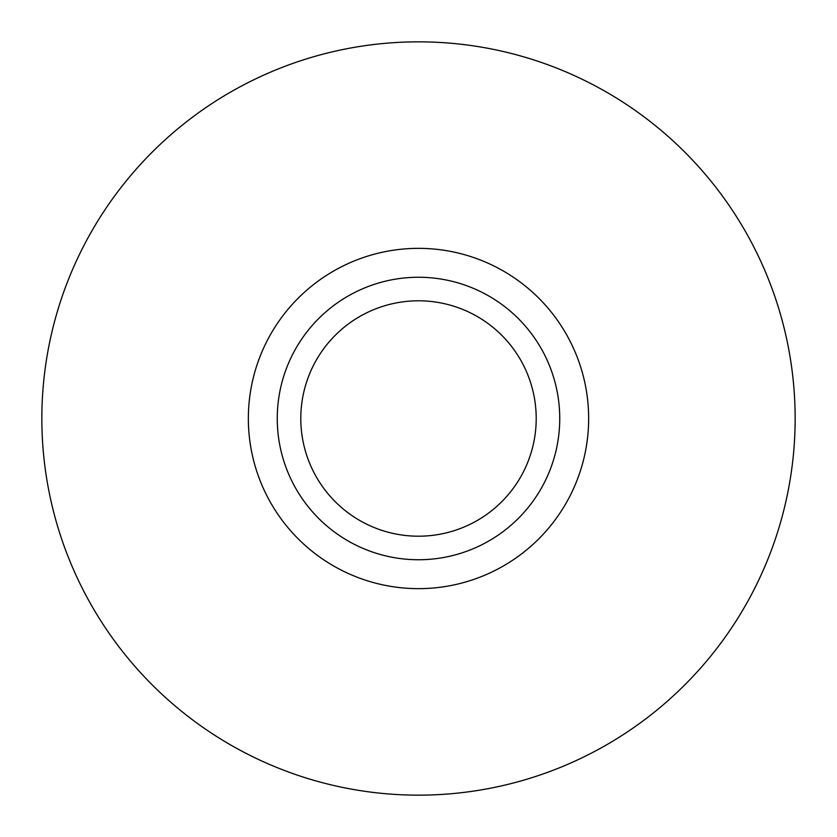 <?xml version="1.0" encoding="UTF-8"?>
<svg xmlns="http://www.w3.org/2000/svg" width="837" height="837" viewBox="0 0 837 837"><rect width="100%" height="100%" fill="white"/><g stroke="black" fill="none" stroke-linecap="round" stroke-linejoin="round"><path stroke-width="1.26" d="M795.15 418.5A376.65 376.65 0 0 0 418.5 41.85A376.65 376.65 0 0 0 41.85 418.5A376.65 376.65 0 0 0 418.5 795.15A376.65 376.65 0 0 0 795.15 418.5M588.652 418.5A170.152 170.152 0 0 0 418.5 248.348A170.152 170.152 0 0 0 248.348 418.5A170.152 170.152 0 0 0 418.5 588.652A170.152 170.152 0 0 0 588.652 418.5M559.744 418.5A141.244 141.244 0 0 0 418.5 277.256A141.244 141.244 0 0 0 277.256 418.5A141.244 141.244 0 0 0 418.5 559.744A141.244 141.244 0 0 0 559.744 418.5M300.797 418.5A117.703 117.703 0 0 1 418.5 300.797A117.703 117.703 0 0 1 536.203 418.5A117.703 117.703 0 0 1 418.5 536.203A117.703 117.703 0 0 1 300.797 418.5"/></g></svg>
